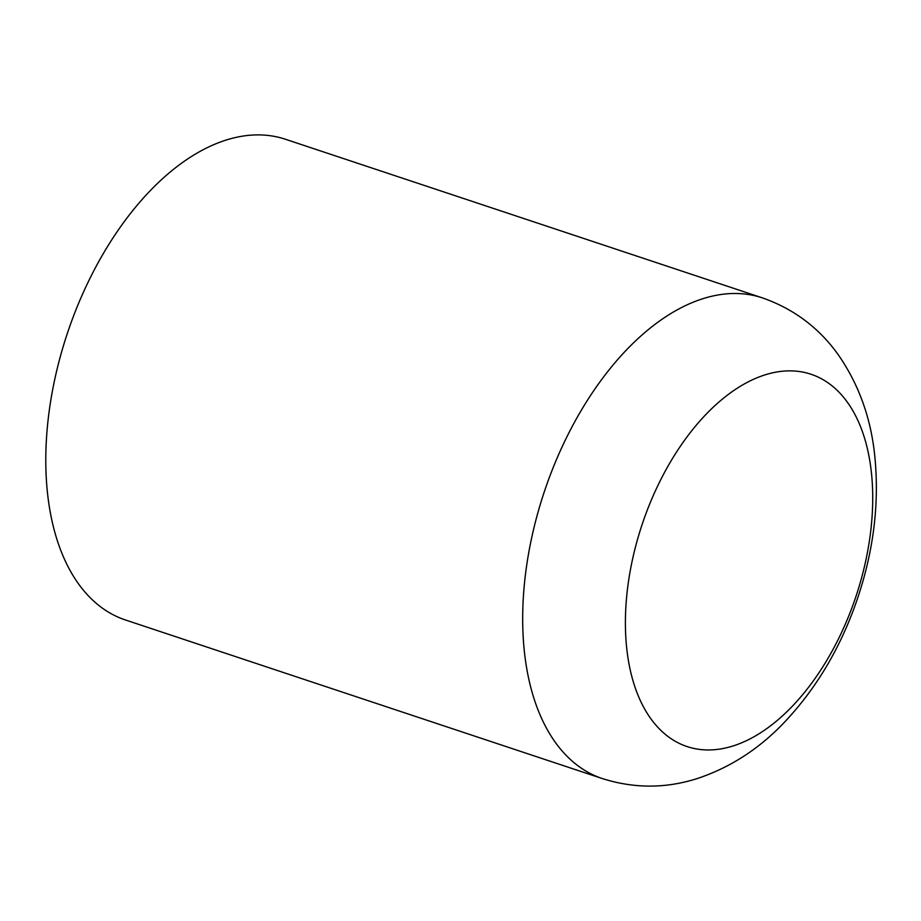 <?xml version="1.0" encoding="UTF-8"?>
<svg xmlns="http://www.w3.org/2000/svg" width="921" height="921" viewBox="0 0 921 921"><rect width="100%" height="100%" fill="white"/><g stroke="black" fill="none" stroke-linecap="round" stroke-linejoin="round"><path stroke-width="1.38" d="M855.333 598.293A196.196 112.799 108.4 0 0 812.287 374.686A196.196 112.799 108.4 0 0 642.789 522.529A196.196 112.799 108.4 0 0 685.834 746.137A196.196 112.799 108.4 0 0 855.333 598.293M285.395 139.244A253.321 145.645 108.4 0 0 67.751 332.182A253.321 145.645 108.4 0 0 123.817 619.419A253.321 145.645 108.4 0 0 125.509 619.994L602.392 778.59A253.321 145.645 108.4 0 1 600.699 778.015A253.321 145.645 108.4 0 1 545.128 489.316A253.321 145.645 108.4 0 1 762.277 297.84L285.395 139.244M602.392 778.59C634.316 788.675 666.148 788.595 697.899 778.349C731.055 767.158 760.239 748.105 785.429 721.201C817.157 687.25 841.115 646.565 857.29 599.168C873.73 550.7 879.532 502.82 874.72 455.504C870.863 417.904 858.74 384.356 838.363 354.884C819.091 327.853 793.729 308.834 762.277 297.84"/></g></svg>
